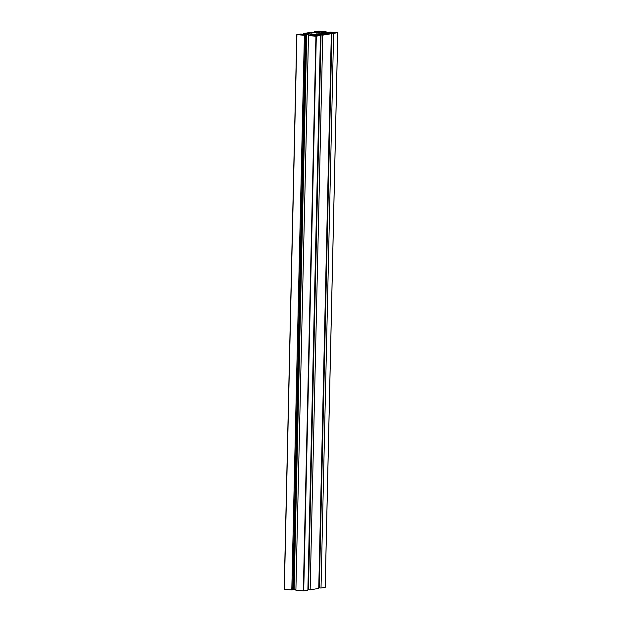 <?xml version="1.0" encoding="UTF-8"?>
<svg xmlns="http://www.w3.org/2000/svg" width="622" height="622" viewBox="0 0 622 622"><rect width="100%" height="100%" fill="white"/><g stroke="black" fill="none" stroke-linecap="round" stroke-linejoin="round"><path stroke-width="0.93" d="M335.04 32.857L330.601 32.639L335.04 32.857M299.547 34.467L303.987 34.684L299.547 34.467M312.703 35.524L317.142 35.749L312.703 35.524M310.207 34.428L313.76 34.599L310.207 34.428M324.381 32.896L320.828 32.717L324.381 32.896M321.885 31.792L317.445 31.574L321.885 31.792M314.74 35.26L314.024 34.925L314.444 34.77L318.145 34.599L322.748 35.159L331.324 33.736L325.205 33.432L325.306 32.974L333.61 33.363L337.762 32.678L330.204 32.033L329.248 32.188L330.616 32.297L328.579 32.639L322.468 32.22M311.847 34.202L311.886 32.593L306.724 33.44L311.365 34.008L322.701 34.731L327.864 33.883L316.948 32.997L316.917 34.397M322.771 34.723L322.795 33.471M311.886 32.593L316.948 32.997M325.174 587.323L321.022 588.039L333.61 33.363M321.022 588.039L319.319 587.899L331.907 33.223M328.991 33.705L329.007 32.803M318.759 587.673L319.319 587.712M328.595 33.705L328.61 32.873M322.748 35.159L310.16 589.835L318.744 588.42L331.324 33.736M310.16 589.835L308.458 589.695L321.038 35.019M318.13 35.501L318.145 34.599M308.458 589.508L307.898 589.462M317.733 35.501L317.749 34.661M303.342 590.9L315.929 36.224L308.481 35.617L295.893 590.301L303.723 590.9L307.874 590.208L320.462 35.532L314.74 35.159M315.929 36.224L320.462 35.532M308.481 35.617L312.827 35.236L306.716 34.746L294.128 589.423L295.909 589.384M294.128 589.423L293.421 589.361L306.008 34.684L306.716 34.746M306.008 34.684L303.971 35.026L305.34 35.135L304.383 35.291L291.796 589.967L292.752 589.812L305.34 35.135M293.421 589.361L292.76 589.477M302.681 34.288L300.978 33.961L296.787 34.661L304.383 35.291M296.826 34.676L284.2 589.337L291.796 589.967M302.681 34.101L305.581 34.521L308.986 33.953L308.971 34.389M305.705 34.498L305.729 33.596L308.986 33.953M305.729 33.596L303.256 33.58L311.84 32.165L313.542 32.492M304.951 34.467L304.967 33.72M303.241 34.327L303.256 33.58M319.832 32.593L319.848 32.165L316.442 32.725L313.542 32.305M316.567 32.702L316.59 31.8L319.848 32.165M315.813 32.671L315.828 31.924L316.59 31.8M314.102 32.538L314.126 31.792L315.828 31.924M326.091 32.616L326.107 31.699L318.658 31.1L314.126 31.792M325.143 32.585L325.158 31.862L326.107 31.699M323.782 32.492L323.798 31.745L325.158 31.862M322.468 32.142L323.798 31.745M325.174 587.355L337.762 32.678M303.723 590.9L316.31 36.216M284.347 589.368L296.935 34.692M325.213 587.339L337.8 32.663M284.2 589.337L296.787 34.661"/></g></svg>
